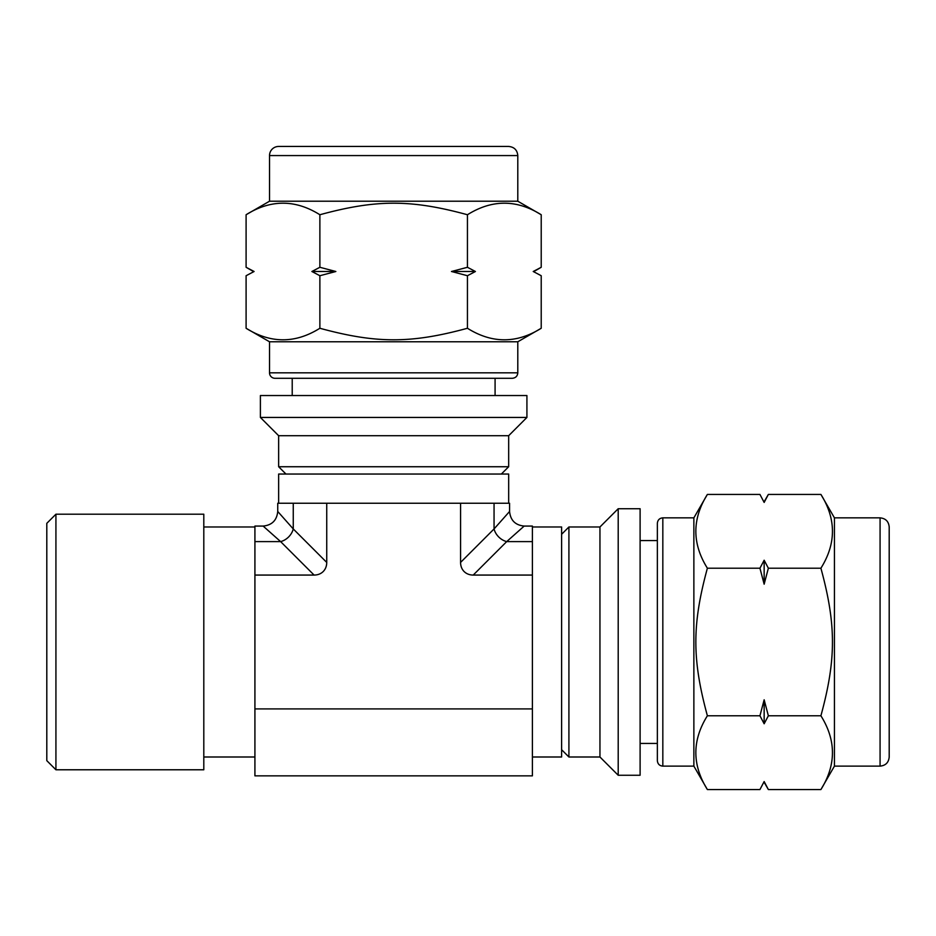 <?xml version="1.0" encoding="UTF-8"?>
<svg xmlns="http://www.w3.org/2000/svg" width="936" height="936" viewBox="0 0 936 936"><rect width="100%" height="100%" fill="white"/><g stroke="black" fill="none" stroke-linecap="round" stroke-linejoin="round"><path stroke-width="1.4" d="M541.219 214.742L541.219 267.286L533.227 271.498L541.219 275.722L541.219 328.267C516.625 343.641 492.032 343.641 467.438 328.267L467.438 275.722L475.418 271.498L467.438 267.286L467.438 214.742C492.032 199.356 516.625 199.356 541.219 214.742L517.795 201.217L269.521 201.217L269.521 155.575A9.126 9.126 0 0 1 278.647 146.449L508.669 146.449C514.215 146.987 517.257 150.029 517.795 155.575L269.521 155.575M467.438 328.267C411.009 343.641 376.307 343.641 319.878 328.267L319.878 275.722L335.849 271.498L319.878 267.286L319.878 214.742C376.307 199.356 411.009 199.356 467.438 214.742M467.438 267.286L451.468 271.498L467.438 275.722M319.878 328.267C295.285 343.641 270.691 343.641 246.098 328.267L246.098 275.722L254.089 271.498L246.098 267.286L246.098 214.742C270.691 199.356 295.285 199.356 319.878 214.742M319.878 267.286L311.887 271.498L319.878 275.722M541.219 275.722L533.227 271.498M475.418 271.498L451.468 271.498M335.849 271.498L311.887 271.498M254.089 271.498L246.098 275.722M526.921 395.542L260.395 395.542L260.395 417.444L526.921 417.444L526.921 395.542M820.907 789.551L768.362 789.551L764.15 781.56L759.938 789.551L707.382 789.551C692.008 764.958 692.008 740.364 707.382 715.771L759.938 715.771L764.15 723.762L768.362 715.771L820.907 715.771C836.293 740.364 836.293 764.958 820.907 789.551L834.432 766.128L834.432 517.854L880.074 517.854C885.62 518.392 888.662 521.434 889.2 526.98L889.2 757.002C888.662 762.547 885.62 765.589 880.074 766.128L880.074 517.854M707.382 715.771C692.008 659.342 692.008 624.64 707.382 568.21L759.938 568.21L764.15 584.181L768.362 568.21L820.907 568.21C836.293 624.64 836.293 659.342 820.907 715.771M768.362 715.771L764.15 699.8L759.938 715.771M707.382 568.21C692.008 543.617 692.008 519.024 707.382 494.43L759.938 494.43L764.15 502.421L768.362 494.43L820.907 494.43C836.293 519.024 836.293 543.617 820.907 568.21M768.362 568.21L764.15 560.231L759.938 568.21M759.938 789.551L764.15 781.56M764.15 723.762L764.15 699.8M764.15 584.181L764.15 560.231M764.15 502.421L759.938 494.43M640.107 775.254L640.107 508.728L618.205 508.728L618.205 775.254L640.107 775.254M618.205 775.254L599.953 757.002L599.953 526.98L618.205 508.728M599.953 757.002L568.912 757.002L568.912 526.98L599.953 526.98M561.612 534.28L568.912 526.98M820.907 494.43L834.432 517.854M707.382 789.551L693.868 766.128L693.868 517.854L707.382 494.43M693.868 766.128L662.828 766.128L662.828 517.854L693.868 517.854M662.828 766.128C659.529 765.835 657.704 764.01 657.353 760.652L657.353 523.329C657.704 519.971 659.529 518.146 662.828 517.854M640.107 743.43L657.353 743.43L657.353 540.563L640.107 540.563M526.921 417.444L508.669 435.708L278.647 435.708L260.395 417.444M508.669 435.708L508.669 466.736L278.647 466.736L278.647 435.708M285.948 474.037L278.647 466.736M246.098 214.742L269.521 201.217M541.219 328.267L517.795 341.78L269.521 341.78L246.098 328.267M517.795 341.78L517.795 372.82C517.503 376.12 515.678 377.945 512.32 378.296L274.997 378.296A5.476 5.476 0 0 1 269.521 372.82L269.521 341.78M495.085 395.542L495.085 378.296L292.219 378.296L292.219 395.542M277.735 511.465L277.735 503.252L293.26 503.252L293.26 528.945A14.602 11.314 -45 0 1 280.613 541.605L314.086 575.067A18.849 14.602 45 0 0 326.734 562.419L293.26 528.945L277.735 511.465C276.869 520.322 271.99 525.19 263.133 526.067L280.613 541.605L254.92 541.605L254.92 526.067L263.133 526.067M293.26 503.252L326.734 503.252L326.734 562.419M326.734 503.252L509.582 503.252L509.582 511.465L494.056 528.945A14.602 11.314 -135 0 0 506.704 541.605L524.183 526.067L532.397 526.067L532.397 775.85L254.92 775.85L254.92 541.605M460.582 503.252L460.582 562.419A18.849 14.602 135 0 0 473.23 575.067L532.397 575.067M254.92 575.067L314.086 575.067M532.397 757.002L561.612 757.002L561.612 526.98L532.397 526.98M203.802 526.98L254.92 526.98M203.802 769.778L203.802 514.203L55.926 514.203L55.926 769.778L203.802 769.778M55.926 769.778L46.8 760.652L46.8 523.329L55.926 514.203M278.647 503.252L278.647 474.037L508.669 474.037L508.669 503.252M254.92 708.915L532.397 708.915M517.795 372.82L269.521 372.82M473.23 575.067L506.704 541.605L532.397 541.605M494.056 503.252L494.056 528.945L460.582 562.419M533.918 271.498L541.219 267.286M764.15 782.25L768.362 789.551M561.612 749.701L568.912 757.002M880.074 766.128L834.432 766.128M764.15 501.731L768.362 494.43M501.368 474.037L508.669 466.736M517.795 155.575L517.795 201.217M253.399 271.498L246.098 267.286M509.582 511.465C510.448 520.322 515.315 525.19 524.183 526.067M254.92 757.002L203.802 757.002"/></g></svg>
